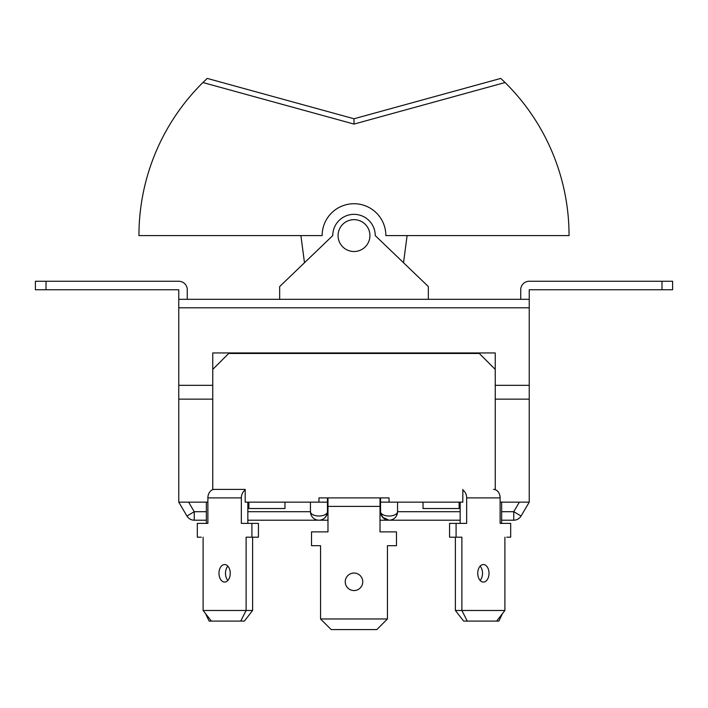 <?xml version="1.0" encoding="UTF-8"?>
<svg xmlns="http://www.w3.org/2000/svg" width="708" height="708" viewBox="0 0 708 708"><rect width="100%" height="100%" fill="white"/><g stroke="black" fill="none" stroke-linecap="round" stroke-linejoin="round"><path stroke-width="1.06" d="M369.93 235.587A15.93 15.93 0 0 0 354 219.657A15.93 15.93 0 0 0 338.07 235.587A15.93 15.93 0 0 0 354 251.517A15.93 15.93 0 0 0 369.93 235.587M505.078 82.535A215.055 215.055 0 0 1 569.055 235.587L385.86 235.587A31.86 31.86 0 0 0 354 203.727A31.86 31.86 0 0 0 322.14 235.587L138.945 235.587A215.055 215.055 0 0 1 202.922 82.535L354 124.077L505.078 82.535L500.777 78.411L354 118.767L207.223 78.411L202.922 82.535M354 124.077L354 118.767M403.525 262.739L407.1 235.587M304.475 262.739L300.9 235.587M428.34 299.307L428.34 286.563L375.24 235.587A21.24 21.24 0 0 0 354 214.347A21.24 21.24 0 0 0 332.76 235.587L279.66 286.563L279.66 299.307M529.23 307.803L178.77 307.803L178.77 299.307L529.23 299.307L529.23 502.149L521.07 516.017L513.751 511.707L519.371 502.149M529.23 299.307L529.23 289.749L661.98 289.749L661.98 281.253L529.23 281.253A8.496 8.496 0 0 0 520.734 289.749L520.734 299.307M661.98 281.253L672.6 281.253L672.6 289.749L661.98 289.749M495.246 352.938L212.754 352.938L212.754 369.399L228.684 353.469L479.316 353.469L495.246 369.399L495.246 352.938M178.77 307.803L178.77 502.149L186.93 516.017A8.496 8.496 0 0 0 194.249 520.203L206.355 520.203M178.77 299.307L178.77 289.749L46.02 289.749L46.02 281.253L35.4 281.253L35.4 289.749L46.02 289.749M46.02 281.253L178.77 281.253A8.496 8.496 0 0 1 187.266 289.749L187.266 299.307M397.542 502.149L397.542 511.707A8.496 4.31 180 0 1 389.046 516.017A8.496 4.31 180 0 1 380.55 511.707L380.55 502.149L462.811 502.149L462.855 489.405M327.45 497.901L327.45 511.707A8.496 4.31 180 0 1 318.954 516.017A8.496 4.31 180 0 1 310.458 511.707L310.458 502.149M389.046 502.149L389.046 497.901L318.954 497.901L318.954 502.149L327.45 502.149M380.55 497.901L380.55 502.149M212.754 369.399L212.754 489.679M495.246 369.399L495.246 489.679M212.754 489.405L245.189 489.405L245.189 502.149L318.954 502.149M207.887 502.149L178.77 502.149M201.267 537.195L197.311 537.195L197.311 523.389L207.887 523.389L207.887 497.901A8.496 6.505 90 0 1 214.391 489.405L219.082 489.405M495.246 489.405L493.609 489.405A8.496 6.505 90 0 1 500.114 497.901L500.114 523.389L510.689 523.389L510.689 537.195L506.733 537.195M529.23 502.149L500.114 502.149M188.629 502.149L194.249 511.707L186.93 516.017M397.542 511.928L397.542 511.707A8.496 8.496 0 0 1 389.046 520.203L382.568 517.212M327.981 513.831L327.185 513.831C325.406 518.194 322.662 520.318 318.954 520.203A8.496 8.496 0 0 1 310.458 511.707L310.458 511.928M380.019 513.831L380.815 513.831L383.205 517.875M460.156 511.707L397.542 511.707A8.496 8.496 0 0 1 389.046 520.203A8.496 8.496 0 0 1 380.55 511.707A8.496 8.496 0 0 0 389.046 520.203L460.156 520.203M247.844 520.203L318.954 520.203A8.496 8.496 0 0 0 327.45 511.707A8.496 8.496 0 0 1 318.954 520.203A8.496 8.496 0 0 1 310.458 511.707L247.844 511.707M423.03 502.149L423.03 508.521L459.138 508.521L459.138 502.149M480.13 580.454A8.761 5.629 90 0 0 482.511 573.303A8.761 5.629 90 0 0 480.13 566.152M477.758 573.303A8.761 5.629 90 0 0 483.387 582.065A8.761 5.629 90 0 0 489.016 573.303A8.761 5.629 90 0 0 483.387 564.542A8.761 5.629 90 0 0 477.758 573.303M460.156 502.149L460.156 523.389M462.811 490.148A8.496 6.505 90 0 1 466.66 497.901L466.66 523.389L456.085 523.389L456.085 537.195L461.881 537.195L461.881 610.473L504.892 610.473L504.892 537.195M455.377 537.195L455.377 610.473L461.881 610.473L467.28 621.093L463.634 621.093L455.377 610.473M456.085 523.389L449.571 523.389L449.571 537.195L456.085 537.195M504.892 610.473L496.627 621.093L467.28 621.093M345.239 581.799A8.761 8.761 0 0 0 354 590.56A8.761 8.761 0 0 0 362.761 581.799A8.761 8.761 0 0 0 354 573.038A8.761 8.761 0 0 0 345.239 581.799M327.981 497.901L327.981 531.885L311.52 531.885L311.52 545.691L320.547 545.691L320.547 618.969L387.453 618.969L387.453 545.691L396.48 545.691L396.48 531.885L380.019 531.885L380.019 497.901M387.453 618.969L376.833 629.589L331.167 629.589L320.547 618.969M248.862 502.149L248.862 508.521L284.97 508.521L284.97 502.149M227.87 566.152A8.761 5.629 -90 0 0 225.489 573.303A8.761 5.629 -90 0 0 227.87 580.454M218.984 573.303A8.761 5.629 -90 0 0 224.613 582.065A8.761 5.629 -90 0 0 230.242 573.303A8.761 5.629 -90 0 0 224.613 564.542A8.761 5.629 -90 0 0 218.984 573.303M245.189 490.148A8.496 6.505 90 0 0 241.339 497.901L241.339 523.389L258.429 523.389L258.429 537.195L251.915 537.195L251.915 523.389M247.844 523.389L247.844 502.149M203.108 537.195L203.108 610.473L246.119 610.473L246.119 537.195L251.915 537.195M252.623 610.473L244.366 621.093L240.72 621.093L246.119 610.473L252.623 610.473L252.623 537.195M240.72 621.093L211.373 621.093L203.108 610.473M501.645 523.389L501.645 502.149M502.441 613.624L498.883 621.093L496.627 621.093M206.355 502.149L206.355 523.389M211.373 621.093L209.117 621.093L205.559 613.624M212.754 385.329L178.77 385.329M495.246 385.329L529.23 385.329M501.645 511.707L513.751 511.707L513.751 520.203A8.496 8.496 0 0 0 521.07 516.017M194.249 520.203L194.249 511.707L206.355 511.707M466.66 497.901L500.114 497.901M327.981 506.397L380.019 506.397M207.887 497.901L241.339 497.901M495.246 399.135L529.23 399.135M212.754 399.135L178.77 399.135M318.954 520.203L327.981 520.203M380.019 520.203L389.046 520.203M501.645 520.203L513.751 520.203"/></g></svg>
